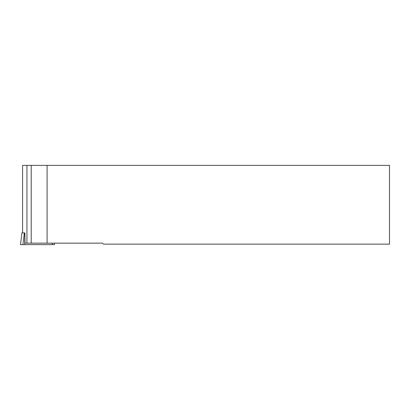 <?xml version="1.0" encoding="UTF-8"?>
<svg xmlns="http://www.w3.org/2000/svg" width="410" height="410" viewBox="0 0 410 410"><rect width="100%" height="100%" fill="white"/><g stroke="black" fill="none" stroke-linecap="round" stroke-linejoin="round"><path stroke-width="0.61" d="M47.099 243.15L47.099 165.373L389.5 165.373L389.5 244.134L103.494 244.134L102.51 243.15L31.211 243.15L31.211 165.373L47.099 165.373M22.576 165.373L22.576 232.911L22.576 165.373L31.211 165.373M21.94 232.911L20.5 244.626L21.94 232.911L24.897 232.911L25.005 243.15L31.211 243.15M24.841 232.911L24.718 244.626L54.494 244.626L54.304 243.15L54.494 244.626M24.718 244.626L20.505 244.626M26.942 243.15L26.942 165.373M24.359 232.911L22.924 244.626M52.367 243.15L52.352 244.626"/></g></svg>
